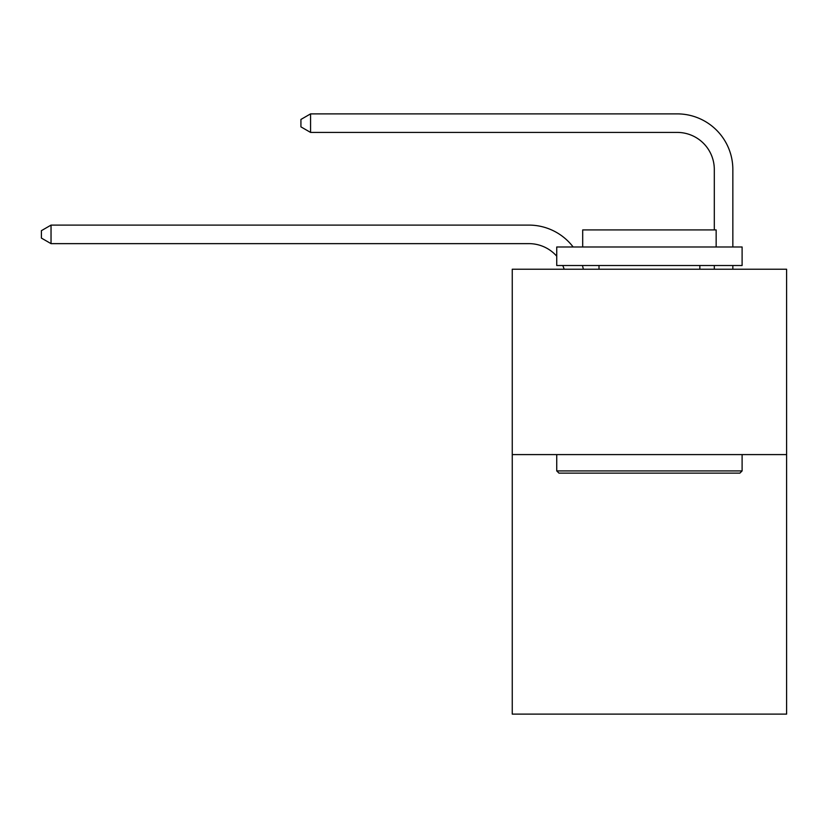<?xml version="1.0" encoding="UTF-8"?>
<svg xmlns="http://www.w3.org/2000/svg" width="828" height="828" viewBox="0 0 828 828"><rect width="100%" height="100%" fill="white"/><g stroke="black" fill="none" stroke-linecap="round" stroke-linejoin="round"><path stroke-width="1.24" d="M786.6 454.593L786.6 714.119L512.253 714.119L512.253 269.224L786.6 269.224L786.6 454.593L512.253 454.593M564.178 269.224A37.074 37.074 -36.6 0 0 562.75 265.519A37.074 37.074 -62.1 0 1 564.178 269.224M528.926 243.639A37.074 37.074 -62.1 0 1 556.737 256.194A37.074 37.074 -36.6 0 0 528.926 243.639L51.036 243.639L41.4 238.081L41.4 230.67L51.036 225.102L528.926 225.102A55.611 55.611 117.9 0 1 573.142 246.982M714.305 229.925L714.305 169.492A37.074 37.074 18.2 0 0 677.232 132.418L310.562 132.418L300.926 126.86L300.926 119.439L310.562 113.881L677.232 113.881A55.611 55.611 62.7 0 1 732.842 169.492L732.842 246.982M558.962 473.13L556.737 470.915L742.105 470.915L739.89 473.13L558.962 473.13M742.105 246.982L742.105 265.519L556.737 265.519L556.737 246.982L742.105 246.982M582.695 246.982L582.695 229.925L716.158 229.925L716.158 246.982M742.105 454.593L742.105 470.915M556.737 454.593L556.737 470.915M699.846 265.519L699.846 269.224M599.006 265.519L599.006 269.224M714.305 169.492A37.074 37.074 -117.3 0 0 677.232 132.418A37.074 37.074 -117.3 0 1 714.305 169.492A37.074 37.074 -117.3 0 0 677.232 132.418A37.074 37.074 -117.3 0 1 714.305 169.492A37.074 37.074 -117.3 0 0 677.232 132.418A37.074 37.074 -117.3 0 1 714.305 169.492A37.074 37.074 -117.3 0 0 677.232 132.418A37.074 37.074 -117.3 0 1 714.305 169.492A37.074 37.074 -117.3 0 0 677.232 132.418A37.074 37.074 -117.3 0 1 714.305 169.492A37.074 37.074 -117.3 0 0 677.232 132.418A37.074 37.074 -117.3 0 1 714.305 169.492A37.074 37.074 -117.3 0 0 677.232 132.418A37.074 37.074 -117.3 0 1 714.305 169.492A37.074 37.074 -117.3 0 0 677.232 132.418A37.074 37.074 -117.3 0 1 714.305 169.492A37.074 37.074 -117.3 0 0 677.232 132.418A37.074 37.074 -117.3 0 1 714.305 169.492A37.074 37.074 -117.3 0 0 677.232 132.418A37.074 37.074 -117.3 0 1 714.305 169.492A37.074 37.074 -117.3 0 0 677.232 132.418A37.074 37.074 -117.3 0 1 714.305 169.492A37.074 37.074 -117.3 0 0 677.232 132.418A37.074 37.074 -117.3 0 1 714.305 169.492A37.074 37.074 -117.3 0 0 677.232 132.418A37.074 37.074 -117.3 0 1 714.305 169.492A37.074 37.074 -117.3 0 0 677.232 132.418A37.074 37.074 -117.3 0 1 714.305 169.492A37.074 37.074 -117.3 0 0 677.232 132.418A37.074 37.074 -117.3 0 1 714.305 169.492A37.074 37.074 -117.3 0 0 677.232 132.418A37.074 37.074 -117.3 0 1 714.305 169.492A37.074 37.074 -117.3 0 0 677.232 132.418A37.074 37.074 -117.3 0 1 714.305 169.492A37.074 37.074 -117.3 0 0 677.232 132.418A37.074 37.074 -117.3 0 1 714.305 169.492A37.074 37.074 -117.3 0 0 677.232 132.418A37.074 37.074 -117.3 0 1 714.305 169.492A37.074 37.074 -117.3 0 0 677.232 132.418M582.426 265.519A55.611 55.611 117.9 0 1 583.347 269.224M51.036 225.102L51.036 243.639M732.842 265.519L732.842 269.224M714.305 269.224L714.305 265.519M310.562 113.881L310.562 132.418"/></g></svg>
